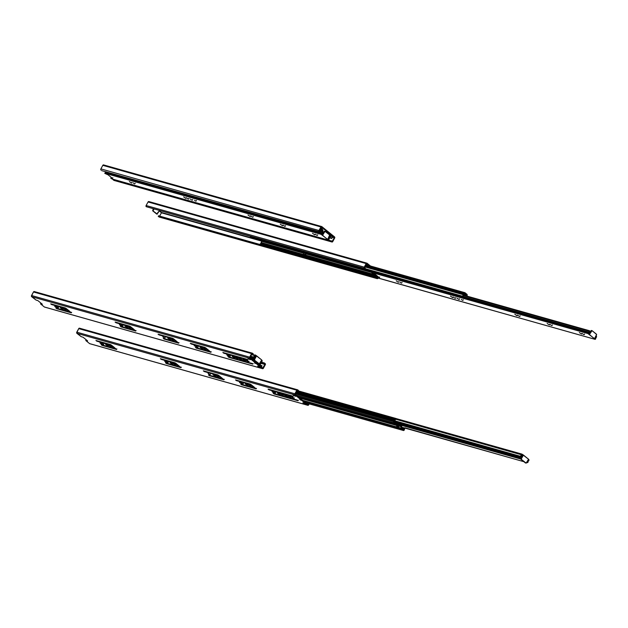 <?xml version="1.0" encoding="UTF-8"?>
<svg xmlns="http://www.w3.org/2000/svg" width="628" height="628" viewBox="0 0 628 628"><rect width="100%" height="100%" fill="white"/><g stroke="black" fill="none" stroke-linecap="round" stroke-linejoin="round"><path stroke-width="0.94" d="M111.038 346.829L111.25 346.444L111.038 346.829L108.675 345.282L110.818 346.758L108.668 345.306L110.701 346.036L111.494 346.735L111.038 346.829M108.024 345.973L108.228 345.588L108.024 345.973L105.661 344.434L107.796 345.902L105.661 344.529L107.686 345.188L108.479 345.879L108.024 345.973M172.441 364.177L172.653 363.793L172.441 364.177L170.086 362.631L172.221 364.107L170.086 362.733L172.111 363.392L172.904 364.083L172.441 364.177M175.463 365.033L175.675 364.648L175.463 365.033L173.1 363.486L175.926 365.033L174.984 364.86L173.093 363.502L175.126 364.24L175.918 364.939L175.463 365.033M209.768 374.586L208.041 373.464L209.768 374.586M218.411 377.169L218.623 376.784L218.411 377.169L216.048 375.623L218.191 377.09L216.056 375.717L218.081 376.376L218.874 377.075L218.411 377.169M215.396 376.313L215.608 375.929L215.396 376.313L213.033 374.767L215.169 376.243L213.025 374.79L215.059 375.52L215.851 376.219L215.396 376.313M250.627 386.267L250.839 385.882L250.627 386.267L248.264 384.721L250.399 386.196L248.256 384.744L250.289 385.482L251.082 386.173L250.627 386.267M247.605 385.411L247.817 385.027L247.605 385.411L245.242 383.873L247.385 385.341L245.234 383.889L247.511 384.783L248.076 385.396L247.605 385.411M279.821 394.517L280.025 394.133L279.821 394.517L277.458 392.971L279.593 394.439L277.458 393.073L279.484 393.725L280.276 394.423L279.821 394.517M282.836 395.365L283.047 394.981L282.836 395.365L280.473 393.827L282.616 395.295L280.481 393.921L282.498 394.58L283.299 395.271L282.836 395.365M299.776 399.62L300.828 399.981L299.776 399.62M293.574 398.403L293.786 398.019L293.574 398.403L291.211 396.857L293.355 398.333L291.204 396.88L293.237 397.61L294.03 398.309L293.574 398.403M290.56 397.548L290.764 397.163L290.56 397.548L288.197 396.009L290.332 397.477L288.197 396.103L290.222 396.763L291.015 397.453L290.56 397.548M306.66 403.631L306.88 403.223L306.66 403.631M297.476 390.435L298.206 391.024L297.201 390.53L295.262 394.078L297.476 390.435M298.496 390.49L298.206 391.024L298.496 390.49L297.766 389.902L298.496 390.49M295.293 394.423L307.995 404.707L295.293 394.423M307.657 404.44L308.136 404.73L308.74 403.749L308.262 404.613L307.657 404.44M305.985 404.55L302.892 402.76L304.698 404.228L304.635 403.537L304.698 404.228L306.04 404.605L305.977 403.922M309.196 403.875L308.631 404.903A0.879 0.644 -74.2 0 1 307.704 405.241L89.953 343.72A0.879 0.644 105.8 0 1 89.6 343.618L307.932 405.343L309.196 403.875M304.564 403.757L305.216 403.937M296.832 390.239A0.879 0.644 -74.2 0 1 297.766 389.902L296.832 390.239L78.736 328.617L296.832 390.239L294.893 393.78L296.832 390.239M79.662 328.279A0.879 0.644 105.8 0 0 78.736 328.617L76.789 332.157L294.893 393.78L295.003 394.957L307.704 405.241L295.003 394.957A0.879 0.644 -74.2 0 1 294.893 393.78L76.789 332.157A0.879 0.644 105.8 0 0 76.899 333.335L295.003 394.957L76.899 333.335L81.2 336.671L76.647 332.816L78.822 328.475L79.662 328.279M86.122 340.031L85.918 340.454L87.449 340.886L85.918 340.454L86.146 340.046M100.912 343.053L102.615 343.697L101.862 343.485L101.571 344.018L100.19 342.896L103.549 344.482L101.571 344.018L101.862 343.485L101.077 343.147M109.531 345.384L110.858 346.122M106.509 344.529L107.835 345.267M111.282 345.015L114.846 347.896L114.547 348.43L110.324 345.015L110.552 344.599L110.324 345.015L95.927 340.502L111.658 345.29L116.565 349.474L102.003 345.361L102.223 344.953L102.003 345.361L101.092 344.631L114.547 348.43L114.846 347.896L111.282 345.015M114.618 348.312L115.803 348.65L114.618 348.312M165.502 361.351L167.04 361.901L166.287 361.689L165.996 362.223L164.607 361.1L167.794 362.403L165.996 362.223L166.287 361.689L165.337 361.257M170.934 362.733L172.26 363.471M173.956 363.588L175.283 364.326M175.707 363.219L179.263 366.1L178.972 366.634L174.749 363.212L174.977 362.803L174.749 363.212L161.294 359.412L161.522 358.996L161.294 359.412L160.352 358.706L176.083 363.494L180.99 367.678L166.428 363.565L166.648 363.149L166.428 363.565L165.517 362.835L178.972 366.634L179.263 366.1L175.707 363.219M179.043 366.517L180.228 366.854L179.043 366.517M216.903 375.725L218.23 376.462M213.881 374.869L215.208 375.607M218.654 375.356L222.218 378.237L221.927 378.77L217.704 375.348L217.924 374.94L217.704 375.348L203.299 370.842L219.031 375.63L223.937 379.814L209.375 375.701L209.603 375.285L209.375 375.701L208.472 374.971L221.927 378.77L222.218 378.237L218.654 375.356M221.99 378.653L223.176 378.982L221.99 378.653M240.5 382.491L242.204 383.135L241.45 382.923L241.16 383.457L241.45 382.923L240.665 382.585M249.12 384.823L250.439 385.561M246.097 383.967L247.424 384.705M250.87 384.454L254.426 387.343L254.136 387.869L249.913 384.454L250.14 384.038L249.913 384.454L235.508 379.94L251.239 384.729L256.146 388.913L241.584 384.799L241.811 384.391L241.584 384.799L240.681 384.069L254.136 387.869L254.497 387.366L250.87 384.454M254.199 387.751L255.384 388.088L254.199 387.751M272.874 391.684L274.412 392.241L273.667 392.029L273.368 392.555L271.987 391.432L275.166 392.743L273.368 392.555L273.667 392.029L272.717 391.597M278.306 393.073L279.633 393.811M281.328 393.921L282.655 394.667M292.067 396.959L293.394 397.697M289.045 396.103L290.371 396.841M282.945 393.285L286.721 396.346L286.282 396.951L273.227 393.261L286.407 396.975L286.611 396.244L283.118 393.411L282.82 393.937L286.321 396.77L282.82 393.937L282.993 393.324M286.501 396.88L288.786 397.524L286.501 396.88M285.379 393.991L285.214 394.423L285.442 394.015M285.175 394.604L292.899 396.598L291.989 395.86L268.101 389.109L291.989 395.86L292.899 396.598L285.049 394.408L288.668 397.438L285.175 394.604M289.437 397.846L297.123 400.012L289.437 397.846M298.025 400.75L297.123 400.012L298.025 400.75L274.138 393.999L298.025 400.75M274.358 393.583L274.138 393.999L273.188 393.293L274.138 393.999L274.358 393.583M282.058 393.536L282.82 393.937L282.058 393.536L282.286 393.12L282.058 393.536L269.004 389.847L282.058 393.536M269.231 389.431L269.004 389.847L268.054 389.14L269.004 389.847L269.231 389.431M289.202 396.213L290.301 396.81M292.224 397.069L293.315 397.665M300.828 399.981L299.901 399.722L300.828 399.981M281.485 394.031L282.584 394.635M278.471 393.183L279.562 393.78M246.255 384.077L247.346 384.674M249.277 384.933L250.368 385.529M242.801 383.92L239.433 382.326L241.411 382.797L242.801 383.92L239.574 382.57L241.961 383.009L242.801 383.92M214.046 374.979L215.137 375.575M217.06 375.834L218.159 376.431M174.113 363.698L175.204 364.295M171.091 362.843L172.19 363.439M106.666 344.639L107.765 345.235M109.688 345.494L110.779 346.091M83.077 337.236L87.598 340.894L83.077 337.236L81.279 336.694L83.077 337.236M85.887 340.611L89.6 343.618L85.887 340.611M294.037 394.871L292.632 394.455L295.788 396.299L292.766 394.517M293.975 394.831L295.788 396.299L294.446 395.923L292.632 394.455L293.975 394.831M101.83 343.359L103.557 344.474L100.433 343.469L99.946 342.857L101.83 343.359M95.966 340.478L110.528 344.591L116.596 349.411L102.003 345.361L101.092 344.631L114.547 348.43L110.324 345.015L96.869 341.208L95.966 340.478M164.607 361.1L167.982 362.67L165.651 362.097L164.607 361.1M160.391 358.682L174.953 362.796L181.021 367.615L166.428 363.565L165.517 362.835L178.972 366.634L174.749 363.212L161.294 359.412L160.391 358.682M203.339 370.818L217.9 374.932L223.976 379.752L209.375 375.701L208.472 374.971L221.927 378.77L217.704 375.348L204.249 371.548L203.339 370.818M235.555 379.916L250.117 384.03L256.185 388.85L241.584 384.799L240.681 384.069L254.136 387.869L249.913 384.454L236.458 380.647L235.555 379.916M271.987 391.432L275.354 393.01L272.827 392.343L271.987 391.432M302.892 402.76L306.04 404.605L302.892 402.76M65.791 310.185L66.003 309.808L65.791 310.185L63.428 308.646L65.563 310.114L63.42 308.662L65.453 309.4L66.246 310.091L65.791 310.185M62.769 309.337L62.981 308.952L62.769 309.337L60.406 307.791L62.549 309.259L60.414 307.893L62.431 308.544L63.232 309.243L62.769 309.337M127.194 327.541L127.406 327.157L127.194 327.541L124.831 325.995L126.974 327.463L124.823 326.011L126.856 326.748L127.649 327.447L127.194 327.541M130.216 328.389L130.428 328.004L130.216 328.389L127.853 326.85L129.988 328.318L127.845 326.866L129.878 327.604L130.671 328.295L130.216 328.389M164.52 337.95L162.793 336.82L164.52 337.95M173.163 340.525L173.375 340.141L173.163 340.525L170.8 338.987L172.943 340.454L170.792 339.002L173.069 339.897L173.634 340.509L173.163 340.525M170.149 339.67L170.353 339.293L170.149 339.67L167.786 338.131L169.921 339.599L167.786 338.225L169.811 338.885L170.604 339.575L170.149 339.67M205.38 349.623L205.584 349.246L205.38 349.623L203.017 348.085L205.152 349.553L203.017 348.179L205.042 348.838L205.835 349.537L205.38 349.623M202.357 348.776L202.569 348.391L202.357 348.776L199.994 347.229L202.13 348.697L199.987 347.253L202.02 347.983L202.813 348.681L202.357 348.776M234.574 357.874L234.778 357.489L234.574 357.874L232.211 356.335L234.346 357.803L232.211 356.429L234.236 357.089L235.029 357.779L234.574 357.874M237.588 358.729L237.8 358.345L237.588 358.729L235.225 357.183L237.368 358.659L235.217 357.206L237.251 357.936L238.043 358.635L237.588 358.729M254.528 362.976L255.58 363.345L254.528 362.976M248.327 361.759L248.539 361.375L248.327 361.759L245.964 360.221L248.099 361.689L245.956 360.236L247.989 360.974L248.782 361.665L248.327 361.759M245.305 360.912L245.517 360.527L245.305 360.912L242.942 359.365L245.085 360.833L242.934 359.381L244.967 360.119L245.76 360.817L245.305 360.912M261.413 366.988L262.033 365.849L261.672 365.559L261.052 366.697L261.672 365.559L260.33 365.182L259.976 365.826L260.33 365.182L262.033 365.849L261.413 366.988M261.295 362.717L264.168 363.534L264.466 363L261.35 362.121L265.197 363.588A0.879 0.644 -74.2 0 1 265.299 364.766L263.383 368.267A0.879 0.644 -74.2 0 1 262.449 368.597L44.706 307.084A0.879 0.644 105.8 0 1 44.345 306.974L262.685 368.707L265.409 363.95L264.466 363L264.168 363.534L261.295 362.717M261.193 363.078L264.906 364.122L261.067 363.377L264.93 364.468L262.74 368.071L250.038 357.787L251.954 353.894L252.958 354.388L252.009 353.815L249.968 357.63L251.836 359.216L250.038 357.787L262.74 368.071L264.953 364.185L264.168 363.534L264.906 364.122L261.193 363.078M253.249 353.854L252.958 354.388L253.249 353.854L252.519 353.266L253.249 353.854M262.41 367.796L263.014 367.969L262.41 367.796M260.738 367.906L257.637 366.116L259.45 367.584L259.529 366.94L259.45 367.584L260.793 367.961L260.73 367.278M251.585 353.595A0.879 0.644 -74.2 0 1 252.519 353.266L251.585 353.595L33.48 291.973L251.585 353.595L249.646 357.144L251.585 353.595M34.414 291.635A0.879 0.644 105.8 0 0 33.48 291.973L31.541 295.521L249.646 357.144L249.748 358.313L262.449 368.597L249.748 358.313A0.879 0.644 -74.2 0 1 249.646 357.144L31.541 295.521A0.879 0.644 105.8 0 0 31.643 296.691L249.748 358.313L31.643 296.691L36.024 300.051L31.4 296.173L33.48 291.973L34.414 291.635M40.875 303.395L40.671 303.811L42.241 304.172L40.671 303.811L40.891 303.41M55.664 306.417L57.368 307.061L56.614 306.849L56.324 307.375L54.934 306.252L58.302 307.846L56.324 307.375L56.614 306.849L55.829 306.503M64.284 308.74L65.602 309.486M61.261 307.893L62.588 308.631M66.034 308.379L69.59 311.26L69.3 311.794L65.077 308.372L65.304 307.963L65.077 308.372L51.622 304.572L51.849 304.156L51.622 304.572L50.68 303.866L66.411 308.654L71.317 312.838L56.748 308.725L56.975 308.309L56.748 308.725L55.845 307.987L69.3 311.794L69.661 311.284L66.034 308.379M69.37 311.676L70.548 312.006L69.37 311.676M120.254 324.707L121.793 325.265L121.039 325.045L120.749 325.579L119.359 324.456L122.546 325.767L120.749 325.579L121.039 325.045L120.089 324.621M125.686 326.097L127.013 326.835M128.709 326.945L130.027 327.683M130.459 326.576L134.015 329.464L133.725 329.998L129.501 326.576L129.729 326.168L129.501 326.576L116.047 322.776L116.274 322.36L116.047 322.776L115.105 322.062L130.828 326.858L135.734 331.042L121.173 326.929L121.4 326.513L121.173 326.929L120.27 326.191L133.725 329.998L134.086 329.488L130.459 326.576M133.788 329.873L134.973 330.21L133.788 329.873M171.656 339.081L172.983 339.819M168.634 338.225L169.96 338.971M173.407 338.712L176.97 341.601L176.672 342.127L172.449 338.712L172.676 338.304L172.449 338.712L158.052 334.198L173.783 338.987L178.69 343.178L164.128 339.057L164.348 338.649L164.128 339.057L163.217 338.327L176.672 342.127L177.033 341.624L173.407 338.712M176.743 342.009L177.928 342.346L176.743 342.009M195.253 345.855L196.957 346.499L196.203 346.287L195.912 346.821L196.203 346.287L195.41 345.942M203.864 348.187L205.191 348.925M200.85 347.331L202.169 348.069M205.615 347.818L209.179 350.699L208.889 351.233L204.665 347.81L204.885 347.402L204.665 347.81L190.26 343.304L205.992 348.093L210.898 352.277L196.336 348.163L196.564 347.747L196.336 348.163L195.434 347.433L208.889 351.233L209.25 350.722L205.615 347.818M208.951 351.115L210.137 351.445L208.951 351.115M227.626 355.048L229.165 355.597L228.411 355.385L228.121 355.919L226.732 354.796L229.919 356.1L228.121 355.919L228.411 355.385L227.462 354.953M233.059 356.429L234.385 357.167M236.081 357.285L237.408 358.023M246.82 360.315L248.139 361.061M243.797 359.467L245.124 360.205M237.698 356.649L241.474 359.703L241.034 360.315L227.98 356.626L241.105 360.331L241.364 359.601L237.863 356.767L237.572 357.301L241.074 360.134L237.572 357.301L237.745 356.68M241.254 360.236L243.538 360.888L241.254 360.236M239.967 357.787L240.186 357.371L239.967 357.787L247.691 359.883L239.967 357.787M243.421 360.794L239.92 357.968L243.421 360.794M251.867 363.377L244.19 361.202L251.867 363.377L252.778 364.107L228.882 357.356L252.778 364.107L251.867 363.377M229.11 356.947L228.882 357.356L227.933 356.657L228.882 357.356L229.11 356.947M236.811 356.892L237.572 357.301L236.811 356.892L237.039 356.484L236.811 356.892L223.756 353.203L236.811 356.892M223.984 352.795L223.756 353.203L222.854 352.473L246.741 359.224L222.854 352.473L223.756 353.203L223.984 352.795M246.741 359.224L247.691 359.93L246.741 359.224M243.954 359.577L245.046 360.174M246.977 360.425L248.068 361.029M255.58 363.345L254.654 363.078L255.58 363.345M236.238 357.395L237.329 357.991M233.216 356.539L234.315 357.136M201.007 347.441L202.098 348.038M204.029 348.289L205.121 348.893M197.553 347.284L194.185 345.69L196.164 346.154L197.553 347.284L194.178 345.706L196.713 346.373L197.553 347.284M168.791 338.335L169.89 338.939M171.813 339.191L172.904 339.787M128.866 327.055L129.957 327.651M125.843 326.199L126.934 326.803M61.418 308.003L62.517 308.599M64.441 308.85L65.532 309.455M37.829 300.592L42.351 304.258L37.829 300.592L36.024 300.051L37.829 300.592M40.639 303.968L44.345 306.974L40.639 303.968M259.317 367.113L259.968 367.294M248.79 358.235L247.385 357.811L248.829 358.243L250.533 359.656L249.19 359.279L249.465 358.792L249.19 359.279L247.518 357.874M248.727 358.196L250.533 359.656L249.19 359.279L247.385 357.811L248.727 358.196M56.575 306.715L58.31 307.83L55.185 306.833L54.691 306.213L56.575 306.715M50.719 303.834L65.281 307.956L71.349 312.775L56.748 308.725L55.845 307.987L69.3 311.794L65.077 308.372L51.622 304.572L50.719 303.834M119.359 324.456L122.735 326.034L120.207 325.367L119.359 324.456M115.144 322.038L129.706 326.152L135.774 330.98L121.173 326.929L120.27 326.191L133.725 329.998L129.501 326.576L116.047 322.776L115.144 322.038M158.091 334.175L172.653 338.288L178.721 343.116L164.128 339.057L163.217 338.327L176.672 342.127L172.449 338.712L158.994 334.905L158.091 334.175M190.308 343.281L204.869 347.394L210.937 352.214L196.336 348.163L195.434 347.433L208.889 351.233L204.665 347.81L191.21 344.011L190.308 343.281M226.732 354.796L230.107 356.374L227.776 355.793L226.732 354.796M257.637 366.116L260.793 367.961L257.637 366.116M521.413 454.319L396.213 418.947L521.413 454.319L521.334 454.75L521.954 454.123L521.413 454.319M395.876 419.3L521.334 454.75A1.17 0.856 -74.2 0 1 520.455 456.313L520.447 457.058L394.557 421.49L520.447 457.058L522.009 455.127L522.567 455.575L521.005 458.424L522.928 454.915L522.567 455.575L521.907 455.221A1.939 1.413 -74.2 0 1 520.447 457.058L520.455 456.313L394.918 420.846L520.455 456.313L521.334 454.75L395.876 419.3M528.117 461.36A1.17 0.856 -74.2 0 1 528.792 460.787L529.027 459.853L528.117 461.36A1.17 0.856 -74.2 0 0 527.944 462.381L528.117 461.36M527.661 460.991L527.661 460.991A1.939 1.413 -74.2 0 1 528.211 460.332L527.387 462.679A1.939 1.413 -74.2 0 1 527.661 460.991M520.895 459.084L400.169 424.975L520.895 459.084M397.218 425.902L398.552 426.279L397.218 425.91M404.762 428.029A1.28 0.934 -74.2 0 1 404.754 428.045L404.448 428.382A1.829 1.342 -74.2 0 0 404.173 428.783L401.606 428.06L404.173 428.783L403.694 429.874L402.846 429.293L403.898 429.591A1.829 1.342 -74.2 0 1 404.173 428.783L404.448 428.382L401.645 427.59L404.754 428.045L401.677 427.173L523.854 461.682L404.911 427.817M526.759 462.498L527.944 462.381L526.759 462.498M525.518 462.962L520.95 459.256L523.43 455.057L521.954 454.123L528.556 459.209L526.633 462.718A0.769 0.557 -74.2 0 1 525.824 463.009L521.099 459.453L525.322 462.867A0.769 0.557 105.8 0 0 525.644 462.962M398.278 423.437L521.154 458.157L398.278 423.437M521.067 458.307L398.607 423.712L521.067 458.307M521.099 459.453L521.601 459.594A0.769 0.557 -74.2 0 1 521.507 458.566L521.005 458.424A0.769 0.557 105.8 0 0 521.099 459.453M529.027 459.853L528.462 459.39L529.027 459.853M521.601 459.594L521.444 458.699L523.43 455.057L528.556 459.209L526.138 463.103L521.601 459.594M521.735 454.068L396.142 418.578L521.852 454.075M254.568 355.071L251.938 354.325L254.568 355.071L254.497 355.503L255.109 354.875L254.568 355.071M251.6 354.679L254.497 355.503A1.17 0.856 -74.2 0 1 253.618 357.065L253.602 357.811L250.313 356.885L253.602 357.811L255.188 355.888L255.722 356.319L254.159 359.177L256.083 355.668L255.722 356.319L255.07 355.974A1.939 1.413 -74.2 0 1 253.602 357.811L253.618 357.065L250.674 356.233L253.618 357.065L254.497 355.503L251.6 354.679M261.272 362.113A1.17 0.856 -74.2 0 1 261.954 361.54L262.19 360.605L261.272 362.113A1.17 0.856 -74.2 0 0 261.107 363.133L261.272 362.113M260.816 361.744L260.816 361.744A1.939 1.413 -74.2 0 1 261.374 361.076L260.541 363.431A1.939 1.413 -74.2 0 1 260.816 361.744M260.487 363.416A1.28 0.934 -74.2 0 1 260.479 363.424L260.173 363.769A1.829 1.342 -74.2 0 0 259.898 364.161L257.331 363.439L259.898 364.161L259.419 365.253L258.579 364.68L259.623 364.978A1.829 1.342 -74.2 0 1 259.898 364.161L260.173 363.769L259.686 363.628L260.479 363.424L259.906 363.259L260.644 363.204M258.681 363.714L254.112 360.009L256.593 355.809L255.109 354.875L261.719 359.962L259.796 363.471A0.769 0.557 -74.2 0 1 258.979 363.761L254.254 360.197L258.477 363.62A0.769 0.557 105.8 0 0 258.799 363.714M254.254 360.197L254.756 360.346A0.769 0.557 -74.2 0 1 254.67 359.318L254.159 359.177A0.769 0.557 105.8 0 0 254.254 360.197M262.19 360.605L261.617 360.142L262.19 360.605M254.756 360.346L254.607 359.452L256.593 355.809L261.719 359.962L259.293 363.855L254.756 360.346M365.355 268.376L365.064 268.91L146.23 206.691L364.334 268.321A0.879 0.644 -74.2 0 1 364.224 267.143L366.171 263.595L148.067 201.973L146.12 205.521L364.224 267.143L146.12 205.521A0.879 0.644 105.8 0 0 146.23 206.691L146.049 205.678L148.067 201.973L366.171 263.595A0.879 0.644 -74.2 0 1 367.097 263.265L366.171 263.595L364.154 267.3L364.24 268.219L365.064 268.91L365.355 268.376L364.593 267.442L366.697 263.768L369.029 265.597L366.595 263.823L364.554 267.536L365.355 268.376M377.624 277.929L377.02 277.757L377.624 277.929M158.515 215.812L158.225 216.346L376.517 277.615L158.955 216.935L377.059 278.557L158.955 216.935A0.879 0.644 105.8 0 0 159.324 217.037L158.225 216.346L158.515 215.812L259.914 244.465L158.515 215.812M153.891 209.242L152.942 210.859L157.275 214.101L157.738 212.539L159.504 210.827L157.016 214.14L152.996 210.914L153.891 209.242M161.404 212.46L257.661 239.653L161.435 212.806L159.457 210.882L161.404 212.46M261.962 241.207L161.435 212.806L159.614 216.126L161.435 212.806L261.97 241.097M153.617 209.32L153.012 209.493L152.714 210.835L156.694 214.046L152.659 210.78L153.42 209.242M377.985 278.22A0.879 0.644 -74.2 0 1 377.059 278.557L377.985 278.22M366.383 264.16L367.592 265.142L366.116 264.655L366.517 264.27L366.25 264.757L367.592 265.142L366.383 264.16M148.883 201.572L148.067 201.973A0.879 0.644 105.8 0 1 148.993 201.643M370.481 266.005L367.097 263.265L370.481 266.005M326.379 231.614L327.541 232.391L326.379 231.614M330.956 236.183L330.061 237.808L331.765 238.483L330.43 238.106L331.765 238.483L332.659 236.85L332.298 236.56L331.403 238.193L331.765 238.483L332.659 236.85L330.791 235.343L332.298 236.56L331.403 238.193L330.061 237.808L330.956 236.183L329.731 235.194L330.956 236.183M112.6 179.176L328.185 240.069L322.58 235.264L325.006 231.371L329.621 234.966L327.714 239.417L322.078 235.123L322.439 234.464L322.078 235.123L321.026 234.244L322.023 232.831L319.848 232.211L322.023 232.831L322.753 231.512A1.939 1.413 -74.2 0 1 322.478 233.192L322.753 231.512L319.464 230.586L322.753 231.512L319.299 230.994L320.107 231.74L319.817 232.266L101.712 170.643L319.079 231.677A0.879 0.644 -74.2 0 1 318.977 230.507L320.916 226.959L102.811 165.337L100.873 168.885L318.977 230.507L100.873 168.885A0.879 0.644 105.8 0 0 100.982 170.055L100.802 169.034L102.811 165.337L320.916 226.959A0.879 0.644 -74.2 0 1 321.85 226.622L320.916 226.959L318.906 230.657L319.079 231.677L319.817 232.266L320.107 231.74L319.346 230.798L321.505 227.132L334.261 237.439L332.44 237.266L334.292 237.784L332.149 241.411L328.617 240.014L332.243 241.411L334.332 237.596L321.56 227.155L319.299 230.994L322.188 231.811A1.17 0.856 -74.2 0 1 321.34 233.404L106.053 172.574L106.046 171.805L106.046 172.928L105.308 173.359L321.104 234.338L321.34 233.404L106.053 172.574L105.308 173.359L321.104 234.338L322.58 235.264L324.503 231.756L324.001 231.614L324.817 231.324A0.769 0.557 105.8 0 0 324.001 231.614L322.439 234.464L324.001 231.614L324.503 231.756A0.769 0.557 -74.2 0 1 325.32 231.465L329.543 234.88A0.769 0.557 -74.2 0 1 329.637 235.908L327.714 239.417L327.212 239.276L328.248 240.108L328.797 239.441L328.287 240.116L113.236 179.302M331.765 241.113L332.369 241.285L331.765 241.113M113.173 179.341L112.977 179.702L331.074 241.325L331.372 240.791L331.074 241.325L112.977 179.702L331.812 241.921L113.707 180.291A0.879 0.644 105.8 0 0 114.076 180.401L113.173 179.341M332.597 236.968L334.261 237.439L332.597 236.968M332.094 236.395L331.003 236.089L332.094 236.395M332.738 241.584A0.879 0.644 -74.2 0 1 331.812 241.921L332.652 241.725L334.653 238.083L332.738 241.584M321.136 227.524L322.345 228.498L321.002 228.121L321.269 227.634L321.002 228.121L322.345 228.498L321.136 227.524M319.911 230.531L319.385 230.311M322.847 231.983L323.671 232.219L322.847 231.975M329.661 235.021L330.791 235.343L329.661 235.021M331.396 235.83L331.003 236.089L331.411 235.838M103.636 164.936L102.811 165.337A0.879 0.644 105.8 0 1 103.746 164.999M334.653 238.083L334.551 236.913L321.85 226.622L334.551 236.913A0.879 0.644 -74.2 0 1 334.653 238.083M595.642 338.688L595.564 339.12L595.642 338.688A1.17 0.856 -74.2 0 1 596.522 337.126L596.529 336.38L595.901 336.2L596.529 336.38L595.069 338.217A1.939 1.413 -74.2 0 1 596.529 336.38L595.642 338.688M396.213 280.81L398.372 282.302L396.213 280.81M401.378 283.079L399.761 282.035L401.378 283.079M450.48 296.126L452.631 297.617L450.48 296.126M455.135 298.3L453.518 297.248L455.135 298.3M458.88 299.383L456.964 298.135L458.88 299.383M462.679 300.341L461.321 299.47L462.679 300.341M514.834 314.267L516.993 315.751L514.834 314.267M519.489 316.449L517.872 315.405L519.489 316.449M547.145 323.451L549.304 324.935L547.145 323.451M551.698 325.547L550.089 324.495L551.698 325.547M579.354 332.55L581.512 334.049L579.354 332.55M583.914 334.653L582.297 333.601L583.914 334.653M379.445 278.424L595.022 339.316L589.425 334.512L592.063 330.65L596.576 334.449L594.551 338.665L588.923 334.371L589.284 333.711L588.923 334.371L587.949 333.586L587.879 332.919L588.868 332.079L463.174 296.565L588.868 332.079L589.033 331.058L463.331 295.545L589.033 331.058L589.59 330.76L463.582 295.152L463.181 296.18A1.28 0.934 -74.2 0 1 463.59 295.144L463.888 294.799A1.829 1.342 -74.2 0 0 464.171 294.406L464.445 293.598A1.829 1.342 -74.2 0 1 464.171 294.406L463.59 295.144L589.59 330.76A1.939 1.413 -74.2 0 1 589.315 332.447A1.939 1.413 -74.2 0 1 588.766 333.107L589.606 331.615L589.59 330.76L589.033 331.058A1.17 0.856 -74.2 0 1 588.185 332.652L372.765 271.484L372.891 272.175L372.145 272.615L587.949 333.586L588.185 332.652L372.899 271.822L372.145 272.615L587.949 333.586L589.425 334.512L591.348 331.003L590.846 330.862L591.655 330.571A0.769 0.557 105.8 0 0 590.846 330.862L589.284 333.711L590.846 330.862L591.348 331.003A0.769 0.557 -74.2 0 1 592.157 330.713L596.38 334.127A0.769 0.557 -74.2 0 1 596.474 335.156L594.551 338.665L594.049 338.523L595.085 339.356L380.081 278.549M588.75 333.28L589.284 333.711L588.75 333.28M377.993 276.775L377.656 277.419L259.851 244.135L378.064 277.851L377.632 277.435L378.087 276.767L377.632 277.435M379.336 277.678L377.726 277.427L379.336 277.686L379.697 277.026M374.743 274.012L371.619 272.623L374.743 274.012M372.286 271.406L371.619 272.623L372.145 272.615L371.619 272.623L372.286 271.406M379.226 278.337L378.064 277.851L379.226 278.337M379.273 277.607L375.049 274.185L379.273 277.607M129.376 181.563L131.527 183.054L129.376 181.563M134.533 183.831L132.924 182.772L134.533 183.831M183.635 196.87L185.794 198.369L183.635 196.87M188.29 199.052L186.681 198.001L188.29 199.052M192.035 200.136L190.119 198.888L192.035 200.136M195.834 201.093L194.484 200.214L195.834 201.093M247.989 215.019L250.148 216.511L247.989 215.019M252.644 217.202L251.027 216.158L252.644 217.202M280.3 224.204L282.459 225.695L280.3 224.204M284.861 226.3L283.244 225.248L284.861 226.3M312.516 233.302L314.675 234.786L312.516 233.302M317.069 235.406L315.46 234.346L317.069 235.406M328.209 239.009L328.224 238.962A1.939 1.413 -74.2 0 1 329.692 237.133L329.064 236.952L329.692 237.133L328.209 239.009M321.905 234.032L322.478 233.192A1.939 1.413 -74.2 0 1 321.921 233.859L322.439 234.464L321.905 234.032M110.787 178.203L111.227 178.603L110.795 178.187L111.172 177.512L110.795 178.187L112.498 178.438L112.852 177.779M329.676 237.879L329.692 237.133L329.676 237.879A1.17 0.856 -74.2 0 0 328.797 239.441L329.676 237.879M112.483 178.446L110.889 178.171L111.156 177.528M107.906 174.765L104.774 173.375L107.906 174.765M105.661 171.766L104.774 173.375L105.308 173.359L104.774 173.375L105.661 171.766M112.381 179.09L111.227 178.603L112.381 179.09M112.436 178.36L108.204 174.929L112.436 178.36M395.24 419.904A1.28 0.934 -74.2 0 1 395.734 419.378L395.24 419.904A1.28 0.934 105.8 0 0 395.106 420.226L394.258 421.788A1.829 1.342 -74.2 0 0 394.965 420.705L395.106 420.226A1.28 0.934 -74.2 0 1 395.24 419.904M296.243 392.28L394.682 420.093A1.892 1.382 -74.2 0 1 394.879 419.614L296.502 391.817L394.879 419.614L396.127 418.531L395.734 419.378L396.127 418.531L298.284 390.891L396.127 418.531L395.609 418.837L296.966 390.961L395.609 418.837A1.892 1.382 -74.2 0 0 394.879 419.614L394.682 420.093L296.243 392.28M296.243 395.193L393.85 422.77A0.84 0.62 -74.2 0 1 393.748 421.647L295.388 393.85L393.748 421.647L394.101 421.255L295.615 393.434L394.101 421.255L394.533 420.564A1.217 0.887 -74.2 0 1 394.101 421.255L295.537 393.568L393.96 421.38A0.84 0.62 -74.2 0 0 393.748 421.647L393.85 422.77L296.243 395.193M398.474 427.173L397.139 426.797L398.474 427.173M404.534 429.073A1.217 0.887 -74.2 0 1 404.715 428.814A1.217 0.887 105.8 0 0 404.534 429.073L404.361 429.568A1.217 0.887 -74.2 0 1 404.534 429.073M396.825 423.892L398.45 425.651A2.81 0.573 28.7 0 0 398.678 425.556A2.81 0.573 28.7 0 0 396.951 423.971M398.576 426.004L401.261 426.765L398.576 426.004L398.45 427.401L401.135 428.163L401.261 426.765L398.576 426.004L401.19 426.553L397.5 423.625L401.245 426.64L401.135 428.163L398.45 427.401A0.871 0.636 105.8 0 0 398.694 428.108L401.378 428.869A0.871 0.636 -74.2 0 1 401.135 428.163L401.378 428.869L398.694 428.108L398.576 426.004M296 392.728L394.533 420.564L394.682 420.093L394.533 420.579L296 392.728M395.193 422.354L395.216 422.377A0.871 0.636 105.8 0 0 394.588 422.369L397.273 423.131L395.193 422.354M395.97 423.727L397.273 423.131A0.871 0.636 -74.2 0 1 397.893 423.131L401.473 426.027A0.871 0.636 -74.2 0 1 401.716 426.734L401.669 428.343L401.473 426.027L397.752 423.052L395.97 423.727M393.395 423.68L396.08 424.442L397.422 423.657L396.409 424.332A0.871 0.636 -74.2 0 1 395.781 424.332L393.097 423.578A0.871 0.636 105.8 0 0 393.466 423.68M397.202 427.079L397.029 424.787L396.802 427.48L399.604 428.845L398.694 428.108L399.604 428.845L397.83 428.343L398.113 427.817L397.83 428.343L396.92 427.605L303.764 401.284L396.92 427.605A0.871 0.636 -74.2 0 1 396.676 426.899L302.563 400.311L396.676 426.899L396.794 425.501L299.846 398.113L396.794 425.501L397.029 424.787A0.871 0.636 -74.2 0 1 397.257 425.47L397.147 426.993L398.113 427.817L397.202 427.079M397.179 426.334L398.513 426.71L397.179 426.334M403.474 430.518A0.84 0.62 -74.2 0 0 404.322 429.772L403.443 430.502L401.378 428.869L403.309 430.431L305.695 402.846L403.309 430.431A0.84 0.62 -74.2 0 0 403.474 430.518L305.773 402.909M398.552 427.943L398.113 427.817L398.552 427.943M393.097 423.578L391.943 423.076A0.871 0.636 -74.2 0 1 391.322 423.076L298.167 396.755L391.322 423.076L390.404 422.338L392.186 422.84L393.097 423.578M394.211 422.299L396.072 423.806L394.211 422.299M401.669 428.343L403.529 429.842L401.669 428.343M395.781 424.332L393.85 422.77L395.781 424.332M397.014 424.771L396.394 424.45L397.014 424.771M287.883 396.802L286.721 396.472L287.883 396.802M286.682 395.821L285.787 395.569L286.682 395.821M285.269 393.991L283.063 393.371L285.269 393.991M396.26 424.41L396.111 424.975L396.747 425.313L396.111 424.975L396.26 424.41M312.854 400.947L313.631 401.747L301.55 398.333L301.833 397.83L301.55 398.333L300.106 397.343L301.479 398.317L313.694 401.763L312.854 400.947M299.485 397.822L396.723 425.297L299.485 397.822M394.667 424.065L394.431 424.497L396.111 424.975L394.431 424.497L394.667 424.065M393.473 423.719L394.431 424.497L393.473 423.719M260.259 364.46A1.217 0.887 -74.2 0 1 260.447 364.193A1.217 0.887 105.8 0 0 260.259 364.46L260.086 364.947A1.217 0.887 -74.2 0 1 260.259 364.46M252.55 359.279L254.175 361.029A2.81 0.573 28.7 0 0 254.403 360.935A2.81 0.573 28.7 0 0 252.676 359.349M256.483 362.003L254.591 361.469L256.483 362.003M254.238 361.186L256.13 361.712L254.183 361.131M253.335 359.043L254.042 359.609L253.335 359.043M251.891 354.082L251.483 354.749L251.891 354.082M250.917 357.74A0.871 0.636 105.8 0 0 250.313 357.756L252.998 358.51L251.883 359.224L252.998 358.51L250.941 357.756M252.998 358.51A0.871 0.636 -74.2 0 1 253.618 358.51L254.246 359.02L252.998 358.51M257.386 362.741L257.394 363.722L257.386 362.741M256.883 363.322L256.962 362.395L256.883 363.322M253.147 359.035L252.299 359.609L253.147 359.035M257.37 362.976L257.849 363.11L257.37 362.976M260.746 363.848L261.342 362.317A1.892 1.382 -74.2 0 1 260.746 363.848M260.086 364.947L259.78 365.7A0.84 0.62 -74.2 0 0 260.047 365.151L260.086 364.947M257.394 363.722L259.254 365.229L257.394 363.722M242.636 360.158L241.474 359.828L242.636 360.158M241.427 359.185L240.54 358.933L241.427 359.185M240.022 357.356L237.816 356.728L240.022 357.356M260.848 243.311L377.703 276.328L260.848 243.311A1.28 0.934 105.8 0 0 260.989 242.989L377.012 275.771L260.989 242.989L261.13 242.518L260.989 242.989A1.28 0.934 105.8 0 1 260.361 243.837L259.961 244.685L472.209 304.651L259.961 244.685L260.848 243.311M377.852 277.034L260.361 243.837L377.852 277.034M306.158 253.83L371.76 272.364L306.158 253.83M261.837 241.435L261.837 241.435A1.829 1.342 105.8 0 0 261.13 242.518L376.039 274.978L261.13 242.518L261.837 241.435L303.968 253.335L261.837 241.435M371.697 272.474L306.095 253.94L371.697 272.474M463.809 294.108A1.217 0.887 -74.2 0 1 463.621 294.375L365.088 266.539L463.621 294.375A1.217 0.887 105.8 0 0 463.809 294.108L365.237 266.264L463.809 294.108L463.982 293.621A1.217 0.887 -74.2 0 1 463.809 294.108M304.282 252.77L305.805 253.516L305.224 254.568L303.552 254.097L305.585 254.866L306.229 253.696L305.585 254.866L303.913 254.387L303.552 254.097L304.125 253.045L303.552 254.097L303.913 254.387L305.585 254.866L305.224 254.568L306.142 253.657M463.158 296.863L250.446 236.984L462.695 296.95L462.718 296.251L365.182 268.69L462.718 296.251L463.621 294.375L463.315 294.72L364.884 266.908L463.315 294.72A1.892 1.382 -74.2 0 0 462.718 296.251L462.695 296.95L463.181 296.18L463.158 296.863M464.861 292.672A0.84 0.62 -74.2 0 0 464.014 293.417L365.496 265.793L463.982 293.621L365.59 265.613L464.014 293.417L464.893 292.679L466.965 294.32A0.871 0.636 -74.2 0 1 467.201 295.027L467.106 296.149L467.075 294.454L465.034 292.758A0.84 0.62 -74.2 0 0 464.861 292.672L366.061 264.757M466.659 296.024L466.745 295.058L464.202 294.336L466.675 294.846L466.659 296.024M464.029 294.626L463.974 295.27L464.029 294.626M299.721 250.902L301.856 251.506L299.721 250.902M464.28 294.171L466.675 294.846L464.759 293.315L466.675 294.846L464.28 294.171M250.462 236.528L250.446 236.984L250.462 236.528M304.305 252.739L258.194 240.084L371.847 272.199L305.844 253.547A0.871 0.636 105.8 0 0 306.213 253.657M258.493 240.194L256.459 238.679L258.194 240.084A0.871 0.636 105.8 0 0 258.563 240.194M371.886 272.144L368.864 270.44L370.175 271.5L370.457 270.974L371.093 271.312L370.81 271.838L370.175 271.5L370.457 270.974L372.169 271.61L371.093 271.312L370.81 271.838L371.886 272.144M361.563 269.184L360.142 267.975L361.414 269.184L349.262 265.746L347.386 264.372L348.697 265.432L348.987 264.906L349.623 265.244L349.333 265.77L348.697 265.432L348.987 264.906L360.598 268.344L349.623 265.244L349.333 265.77L361.414 269.184L361.846 268.658M265.597 242.07L264.176 240.862L265.448 242.07L260.934 240.783L259.144 239.441L260.447 240.493L260.738 239.967L260.447 240.493L261.083 240.838L261.374 240.304L261.083 240.838L265.448 242.07L265.88 241.544M260.581 239.841L264.631 241.231L260.581 239.841M329.684 237.651A1.217 0.887 -74.2 0 1 329.967 237.313L329.386 238.475A1.892 1.382 -74.2 0 1 329.182 238.954L328.664 239.59M330.21 235.798A0.84 0.62 -74.2 0 1 330.312 236.929L330.1 237.188A0.84 0.62 -74.2 0 0 330.312 236.929L329.763 235.429L330.21 235.798M329.896 236.678L329.245 236.623L329.81 236.78L329.3 236.513L329.857 236.269L329.896 236.678M322.156 232.988L322.478 233.2A2.81 0.573 28.7 0 1 322.949 233.538M318.883 232.242L106.171 172.362L318.883 232.242M328.805 239.472A1.892 1.382 -74.2 0 0 329.182 238.954L329.527 238.004A1.217 0.887 -74.2 0 1 329.559 237.91M115.685 180.048L327.934 240.037L115.685 180.048M323.216 233.051L322.706 232.627L323.216 233.051M322.478 233.2L323.035 233.608M322.384 231.41L322.47 230.437L319.935 229.722L322.399 230.233L322.384 231.41M319.754 230.052L319.699 230.649L319.754 230.052M322.933 230.405L322.808 231.803L322.933 230.405A0.871 0.636 -74.2 0 0 322.69 229.707L322.933 230.405M322.878 232.015L323.506 232.517L322.878 232.015M320.021 229.558L322.399 230.233L320.484 228.694L322.399 230.233L320.021 229.558M106.187 171.915L106.171 172.362L106.187 171.915M320.782 228.168L322.69 229.707L320.782 228.168M329.386 237.251L329.81 236.78A1.829 1.342 -74.2 0 0 329.512 237.078M111.792 346.303L111.501 346.829M108.777 345.447L108.479 345.981M173.195 363.651L172.904 364.177M176.217 364.499L175.926 365.033M210.396 374.06L210.105 374.594M219.164 376.635L218.874 377.169M216.15 375.787L215.859 376.313M251.381 385.741L251.09 386.267M248.358 384.886L248.068 385.419M280.575 393.984L280.284 394.517M283.589 394.839L283.299 395.373M294.328 397.877L294.037 398.403M291.314 397.022L291.015 397.555M297.594 389.807L79.489 328.185M285.324 393.889L285.034 394.423M298.355 400.193L298.065 400.727M286.753 396.425L286.454 396.951M293.229 396.04L292.938 396.574M301.275 399.659L300.985 400.193M275.645 392.492L275.347 393.026M256.467 388.355L256.177 388.889M243.429 383.394L243.138 383.92M224.259 379.257L223.968 379.791M181.304 367.121L181.013 367.655M168.265 362.152L167.974 362.686M116.887 348.917L116.588 349.451M103.84 343.956L103.549 344.482M86.06 339.921L85.769 340.454M307.877 405.327L89.773 343.704M66.544 309.659L66.254 310.193M63.522 308.803L63.232 309.337M127.947 327.007L127.657 327.541M130.969 327.863L130.679 328.397M165.148 337.417L164.858 337.95M173.917 339.999L173.626 340.533M170.902 339.144L170.604 339.677M206.133 349.097L205.843 349.631M203.111 348.25L202.82 348.776M235.319 357.348L235.029 357.882M238.342 358.203L238.051 358.729M249.081 361.233L248.79 361.767M246.058 360.378L245.768 360.912M252.346 353.171L34.242 291.549M240.077 357.254L239.786 357.779M253.108 363.549L252.817 364.083M241.497 359.781L241.207 360.315M247.981 359.397L247.691 359.93M256.028 363.015L255.729 363.549M230.39 355.856L230.099 356.382M211.22 351.719L210.929 352.253M198.181 346.75L197.891 347.284M179.011 342.613L178.713 343.147M136.056 330.485L135.766 331.011M123.017 325.516L122.727 326.05M71.631 312.281L71.341 312.807M58.592 307.312L58.302 307.846M40.812 303.285L40.522 303.811M262.622 368.691L44.525 307.068M525.471 462.946L525.974 463.095M258.634 363.698L259.136 363.84M377.232 278.651L159.127 217.029M366.925 263.171L148.82 201.549M331.984 242.008L113.88 180.385M326.175 231.614L326.466 231.08M327.832 231.858L327.541 232.391M321.677 226.535L103.573 164.913M591.505 330.493L592.008 330.634M584.228 334.653L584.59 333.994M581.873 333.389L581.512 334.049M552.02 325.555L552.381 324.896M549.657 324.284L549.296 324.943M519.803 316.449L520.165 315.79M517.346 315.107L516.985 315.758M462.938 300.341L463.299 299.682M459.249 299.391L459.61 298.732M455.449 298.308L455.81 297.648M452.992 296.958L452.631 297.617M401.692 283.079L402.053 282.419M398.733 281.642L398.372 282.302M595.124 339.363L379.571 278.463M324.66 231.237L325.171 231.379M317.383 235.406L317.744 234.746M315.028 234.142L314.667 234.794M285.175 226.308L285.536 225.648M282.82 225.036L282.459 225.695M252.966 217.202L253.32 216.542M250.509 215.851L250.148 216.511M196.101 201.093L196.462 200.434M192.411 200.144L192.772 199.484M188.604 199.052L188.965 198.401M186.147 197.71L185.794 198.369M134.855 183.831L135.208 183.172M131.888 182.395L131.527 183.054M328.287 240.116L112.726 179.216M392.194 422.738L391.903 423.264M398.702 425.14L398.411 425.666M395.036 422.283L397.72 423.044M393.269 423.665L395.954 424.426M391.487 423.162L298.245 396.817M314.063 401.221L313.78 401.747M254.426 360.519L254.136 361.045M250.768 357.662L253.453 358.423M371.831 272.238L306.017 253.641M258.367 240.179L304.337 253.163"/></g></svg>
